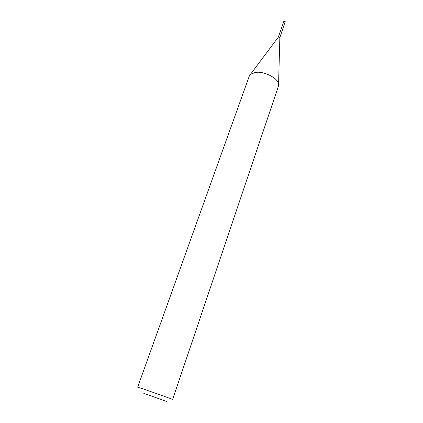 <?xml version="1.0" encoding="UTF-8"?>
<svg xmlns="http://www.w3.org/2000/svg" width="423" height="423" viewBox="0 0 423 423"><rect width="100%" height="100%" fill="white"/><g stroke="black" fill="none" stroke-linecap="round" stroke-linejoin="round"><path stroke-width="0.63" d="M279.878 37.547L285.208 21.536L283.822 21.409L278.382 37.023M279.904 37.494L279.788 37.108L278.392 36.97M279.867 37.599L278.683 36.843L278.35 37.118M143.815 393.374L166.963 401.575L143.815 393.374M142.588 388.684L137.671 387.161L249.279 76.119L250.405 74.437L255.132 72.449C263.836 70.815 278.16 78.096 278.567 84.246L278.403 86.26L172.669 399.349L142.588 388.684M279.841 37.679L278.657 36.923L278.329 37.155M278.403 37.044L250.405 74.437M279.852 37.552L278.567 84.246"/></g></svg>
